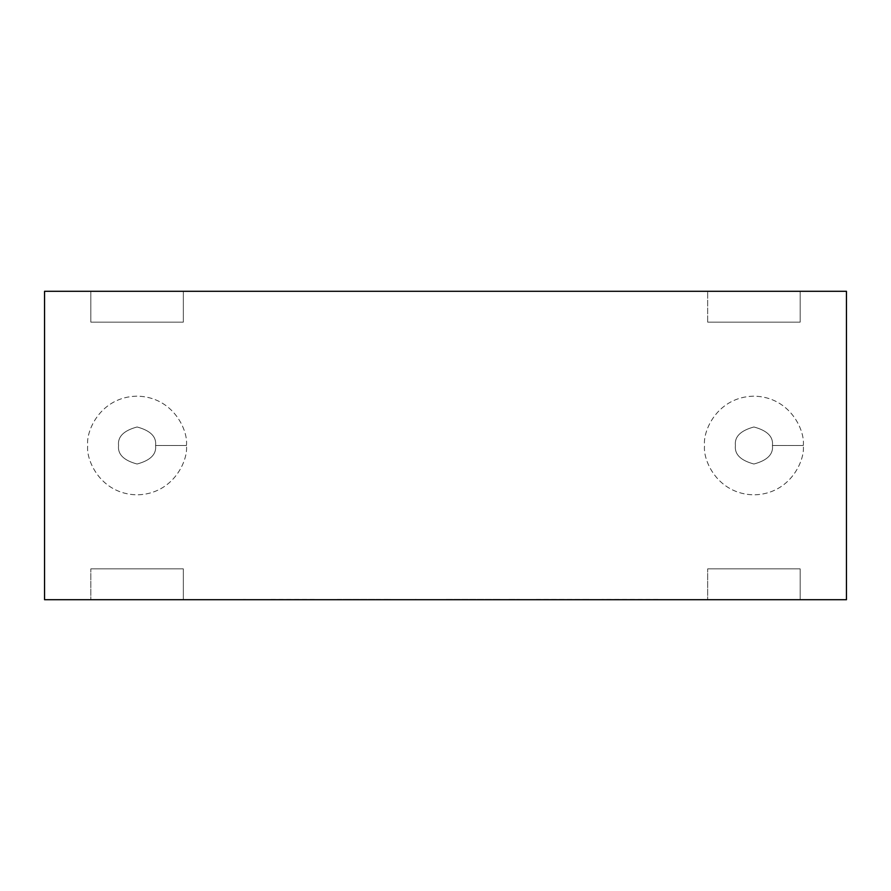 <?xml version="1.0" encoding="UTF-8"?>
<svg xmlns="http://www.w3.org/2000/svg" width="891" height="891" viewBox="0 0 891 891"><rect width="100%" height="100%" fill="white"/><g stroke="black" fill="none" stroke-linecap="round" stroke-linejoin="round"><path stroke-width="0.67" stroke-dasharray="4.46 3.34" d="M800.185 322.13L800.185 291.29L846.45 291.29L846.45 599.71L800.185 599.71L800.185 568.87L707.654 568.87L707.654 599.71L183.346 599.71L183.346 568.87L90.815 568.87L90.815 599.71L44.55 599.71L44.55 291.29L90.815 291.29L90.815 322.13L183.346 322.13L183.346 291.29L707.654 291.29L707.654 322.13L800.185 322.13L800.185 291.29L44.55 291.29L44.55 599.71L846.45 599.71L846.45 291.29L800.185 291.29L800.185 322.13L707.654 322.13L800.185 322.13L707.654 322.13L707.654 291.29L707.654 322.13L707.654 291.29L800.185 291.29L800.185 322.13M803.27 445.5C805.252 431.066 790.451 396.829 753.92 396.15C717.4 396.829 702.587 431.066 704.581 445.5C702.587 459.934 717.4 494.171 753.92 494.85C790.451 494.171 805.252 459.934 803.27 445.5C805.252 459.934 790.451 494.171 753.92 494.85C717.4 494.171 702.587 459.934 704.581 445.5C702.587 431.066 717.4 396.829 753.92 396.15C790.451 396.829 805.252 431.066 803.27 445.5L772.43 445.5C773.477 436.746 767.307 430.587 753.92 426.989C740.532 430.587 734.362 436.746 735.42 445.5C734.362 454.254 740.532 460.413 753.92 464.011C767.307 460.413 773.477 454.254 772.43 445.5C773.477 454.254 767.307 460.413 753.92 464.011C740.532 460.413 734.362 454.254 735.42 445.5C734.362 436.746 740.532 430.587 753.92 426.989C767.307 430.587 773.477 436.746 772.43 445.5C773.477 454.254 767.307 460.413 753.92 464.011C740.532 460.413 734.362 454.254 735.42 445.5C734.362 436.746 740.532 430.587 753.92 426.989C767.307 430.587 773.477 436.746 772.43 445.5C773.477 436.746 767.307 430.587 753.92 426.989C740.532 430.587 734.362 436.746 735.42 445.5C734.362 454.254 740.532 460.413 753.92 464.011C767.307 460.413 773.477 454.254 772.43 445.5L803.27 445.5M186.419 445.5C188.413 431.066 173.6 396.829 137.08 396.15C100.549 396.829 85.748 431.066 87.73 445.5C85.748 459.934 100.549 494.171 137.08 494.85C173.6 494.171 188.413 459.934 186.419 445.5C188.413 459.934 173.6 494.171 137.08 494.85C100.549 494.171 85.748 459.934 87.73 445.5C85.748 431.066 100.549 396.829 137.08 396.15C173.6 396.829 188.413 431.066 186.419 445.5L155.58 445.5C156.638 436.746 150.468 430.587 137.08 426.989C123.693 430.587 117.523 436.746 118.57 445.5C117.523 454.254 123.693 460.413 137.08 464.011C150.468 460.413 156.638 454.254 155.58 445.5C156.638 454.254 150.468 460.413 137.08 464.011C123.693 460.413 117.523 454.254 118.57 445.5C117.523 436.746 123.693 430.587 137.08 426.989C150.468 430.587 156.638 436.746 155.58 445.5C156.638 454.254 150.468 460.413 137.08 464.011C123.693 460.413 117.523 454.254 118.57 445.5C117.523 436.746 123.693 430.587 137.08 426.989C150.468 430.587 156.638 436.746 155.58 445.5C156.638 436.746 150.468 430.587 137.08 426.989C123.693 430.587 117.523 436.746 118.57 445.5C117.523 454.254 123.693 460.413 137.08 464.011C150.468 460.413 156.638 454.254 155.58 445.5L186.419 445.5M658.817 599.71L601.759 599.398L658.817 599.71M547.252 599.71L589.018 599.398L547.252 599.71M519.765 599.71L508.806 599.398L519.765 599.71M457.105 599.71L500.007 599.398L457.105 599.71M415.395 599.71L439.308 599.71L415.395 599.398M337.21 599.398L391.06 599.398L337.21 599.71M317.385 599.71L271.042 599.71M183.346 568.87L183.346 599.71L183.346 568.87L90.815 568.87L183.346 568.87L183.346 599.71L90.815 599.71L90.815 568.87L90.815 599.71L90.815 568.87L183.346 568.87M183.346 291.29L183.346 322.13L183.346 291.29L183.346 322.13L90.815 322.13L183.346 322.13L90.815 322.13L90.815 291.29L90.815 322.13L90.815 291.29L183.346 291.29M800.185 568.87L800.185 599.71L800.185 568.87L707.654 568.87L800.185 568.87L800.185 599.71L707.654 599.71L707.654 568.87L707.654 599.71L707.654 568.87L800.185 568.87M306.025 599.71L279.785 599.398L306.025 599.71M269.316 599.71L243.488 599.398L269.316 599.71M271.042 599.398L317.385 599.398M374.933 599.398L343.213 599.398L374.933 599.71M344.761 599.398L376.77 599.398M376.77 599.71L344.761 599.71M446.157 599.398L500.007 599.398L446.157 599.398M508.806 599.398L519.765 599.398L508.806 599.398M536.304 599.398L589.018 599.398L536.304 599.398M614.545 599.71L647.924 599.398L614.545 599.71M605.089 599.71L658.817 599.398L605.089 599.398"/><path stroke-width="1.34" d="M44.55 599.71L44.55 291.29L44.55 599.71L846.45 599.71L846.45 291.29L846.45 599.71L44.55 599.71M846.45 291.29L44.55 291.29L846.45 291.29"/></g></svg>
